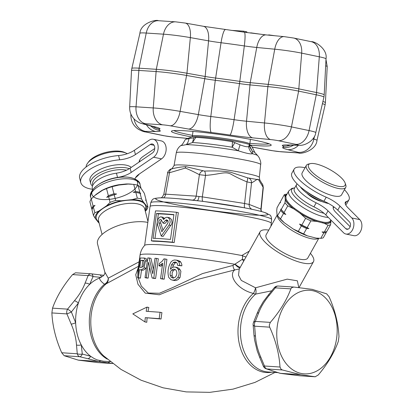 <?xml version="1.0" encoding="UTF-8"?>
<svg xmlns="http://www.w3.org/2000/svg" width="413" height="413" viewBox="0 0 413 413"><rect width="100%" height="100%" fill="white"/><g stroke="black" fill="none" stroke-linecap="round" stroke-linejoin="round"><path stroke-width="0.62" d="M139.475 160.409A31.409 13.206 -14.5 0 1 140.09 161.385M92.533 189.288A31.409 13.206 -14.5 0 1 80.788 182.489L79.688 178.246A31.409 13.206 -14.5 0 1 118.577 155.551A16.107 6.773 165.5 0 0 134.339 150.322L135.438 154.565A16.107 6.773 -14.5 0 1 119.677 159.795L118.577 155.551M135.015 178.958A16.107 6.773 -14.5 0 1 139.191 174.085L161.545 158.871A9.664 6.675 101.7 0 0 166.165 148.783A9.664 6.675 101.7 0 0 161.307 140.916L153.321 139.258A9.664 6.675 101.7 0 0 149.16 140.234L134.339 150.322M92.651 189.743L92.342 188.555A21.744 9.143 -14.5 0 1 116.44 173.171A16.107 6.773 165.5 0 0 130.105 168.179L131.205 172.422A16.107 6.773 -14.5 0 1 117.54 177.414L116.44 173.171M154.059 145.268L150.26 144.478A4.832 3.335 101.7 0 1 152.34 143.992A4.832 3.335 101.7 0 1 154.772 147.926A4.832 3.335 101.7 0 1 152.459 152.965L130.105 168.179M154.751 148.515L143.425 156.222A16.107 6.773 -14.5 0 0 139.15 162.025M153.321 139.258A9.664 6.675 101.7 0 1 158.179 147.126A9.664 6.675 101.7 0 1 153.559 157.214L131.205 172.422M150.26 144.478L135.438 154.565M139.357 173.971A31.409 13.206 -14.5 0 1 135.531 177.704M80.788 182.489A31.409 13.206 -14.5 0 1 119.677 159.795M109.708 179.448L109.961 179.371A21.208 8.916 -14.5 0 1 114.582 178.173L114.845 178.117A23.593 9.917 -14.5 0 1 134.592 189.273A23.593 9.917 -14.5 0 1 94.804 197.579A23.593 9.917 -14.5 0 1 114.845 178.117C128.216 174.699 140.172 179.531 140.048 184.508A25.451 10.702 165.5 0 0 124.834 178.741A25.451 10.702 165.5 0 0 90.772 197.269C88.253 192.979 96.358 182.949 109.708 179.448A23.593 9.917 -14.5 0 1 136.677 186.738A23.593 9.917 -14.5 0 1 97.855 198.787A23.593 9.917 -14.5 0 1 109.708 179.448A23.593 9.917 -14.5 0 1 114.845 178.117M99.012 184.203A21.744 9.143 -14.5 0 1 117.54 177.414M126.497 170.202A20.459 8.601 165.5 0 0 126.11 170.12A20.459 8.601 165.5 0 0 102.92 173.672A20.459 8.601 165.5 0 0 92.853 185.153M92.476 186.046A22.07 9.277 -14.5 0 1 90.71 183.542A22.07 9.277 -14.5 0 1 102.507 171.493A22.07 9.277 -14.5 0 1 126.822 167.972A22.07 9.277 -14.5 0 1 129.321 168.69M131.251 167.399A22.07 9.277 165.5 0 0 126.089 165.143A22.07 9.277 165.5 0 0 101.774 168.664A22.07 9.277 165.5 0 0 89.977 180.713L90.71 183.542M87.597 163.202L88.692 161.736A20.939 8.802 -14.5 0 1 105.47 152.511A20.939 8.802 -14.5 0 1 124.618 152.428L126.29 153.182A22.55 9.478 165.5 0 0 105.666 153.269A22.55 9.478 165.5 0 0 87.597 163.202A22.55 9.478 165.5 0 0 86.085 167.028M127.302 153.708A22.55 9.478 165.5 0 0 126.29 153.182M280.448 202.194A28.187 8.446 29.2 0 0 280.035 202.36L280.37 202.829L280.551 201.43L284.309 194.693L284.949 195.824L285.285 199.913L284.97 202.742A28.187 8.446 29.2 0 0 287.773 205.85L284.015 212.587A28.187 8.446 -150.8 0 1 281.212 209.479L280.876 209.009L280.69 210.408A28.187 8.446 29.2 0 0 283.494 213.516L285.827 214.497A27.222 8.157 -150.8 0 1 281.32 209.644L281.031 209.246M324.319 232.003L328.077 225.271A28.187 8.446 29.2 0 0 330.581 224.718L326.822 231.45A28.187 8.446 -150.8 0 1 324.319 232.003L322.063 231.956L323.797 232.932A28.187 8.446 29.2 0 0 326.301 232.38L326.409 231.616M299.513 224.058L301.325 225.973A28.187 8.446 29.2 0 0 306.627 228.528L308.883 228.575A27.222 8.157 -150.8 0 1 299.513 224.058L301.841 225.044L305.599 218.307A28.187 8.446 29.2 0 0 310.906 220.862L307.148 227.599A28.187 8.446 -150.8 0 1 301.841 225.044M308.883 228.575L307.148 227.599M284.97 202.742L281.212 209.479L280.876 209.009M285.827 214.497L284.015 212.587M328.309 217.424A25.451 7.625 -150.8 0 1 302.022 206.825A25.451 7.625 -150.8 0 1 288.63 191.234A25.451 7.625 -150.8 0 1 288.764 190.951L285.997 195.912A25.451 7.625 29.2 0 0 285.863 196.196L286.095 199.004A25.451 7.625 29.2 0 0 294.614 208.457L300.84 212.809A25.451 7.625 29.2 0 0 316.972 220.578A0.645 0.33 -71.6 0 0 316.895 221.425L323.038 223.005A0.645 0.475 99.3 0 1 322.966 222.117A25.451 7.625 29.2 0 0 330.441 220.723L330.854 219.984M316.972 220.578L322.966 222.117M300.84 212.809L300.354 213.459L305.599 218.307M330.751 220.165L330.844 221.28A26.096 7.816 -150.8 0 1 323.038 223.005L324.329 223.335A26.417 7.914 29.2 0 0 330.89 221.884L330.844 221.28A0.645 0.614 21.4 0 1 330.519 220.583M294.614 208.457A0.645 0.284 -51.9 0 1 293.973 208.999L300.354 213.459A26.096 7.816 -150.8 0 0 316.895 221.425L310.906 220.862M286.095 199.004A0.645 0.578 -21.9 0 1 285.233 199.309A26.096 7.816 -150.8 0 0 293.973 208.999L287.773 205.85M285.863 196.196A0.645 0.614 21.4 0 1 284.996 196.428A26.096 7.816 -150.8 0 1 286.539 194.941M286.813 194.141A28.187 8.446 29.2 0 0 284.309 194.693M277.18 215.013L266.132 234.811A23.84 7.14 29.2 0 0 280.143 250.701A23.84 7.14 29.2 0 0 305.563 259.431A23.84 7.14 29.2 0 0 307.768 258.048L318.795 238.291M317.081 238.187A26.417 7.914 -150.8 0 1 316.941 238.177A26.417 7.914 -150.8 0 1 316.09 238.094L307.37 235.854A26.417 7.914 -150.8 0 1 293.452 229.153L284.397 222.824A26.417 7.914 -150.8 0 1 278.228 216.567L277.464 215.519M283.494 213.516L280.484 218.911A28.187 8.446 -150.8 0 1 277.681 215.803L277.046 214.672L276.71 210.584L277.025 207.749L280.035 202.36M330.581 224.718L330.89 221.884M326.301 232.38L323.291 237.774A28.187 8.446 -150.8 0 1 320.787 238.327L316.09 238.094M324.329 223.335L328.077 225.271M306.627 228.528L303.617 233.918A28.187 8.446 -150.8 0 1 298.315 231.363L293.452 229.153M307.37 235.854L303.617 233.918M320.787 238.327L323.797 232.932M284.397 222.824L280.484 218.911M298.315 231.363L301.325 225.973M280.69 210.408L277.531 215.612M286.73 194.595A26.417 7.914 29.2 0 0 284.949 195.824M301.691 214.388A26.417 7.914 29.2 0 0 315.609 221.094M285.285 199.913A26.417 7.914 29.2 0 0 292.636 208.064M232.473 141.711L232.147 147.229L238.409 150.807C246.05 153.311 250.717 154.281 252.415 153.713L252.488 151.452A35.322 2.463 -172.1 0 1 254.862 152.516L251.842 146.403A31.378 2.189 -172.1 0 0 251.651 146.161A31.378 2.189 -172.1 0 0 249.287 145.2L248.549 146.61C247.211 147.069 244.393 146.481 240.098 144.855L232.473 141.711A31.378 2.189 -172.1 0 0 195.808 137.379L185.984 139.217M248.549 146.61A12.886 12.338 56.8 0 0 252.415 153.713A38.569 2.69 7.9 0 1 257.697 155.634L259.003 157.363C260.562 160.714 261.114 163.114 260.655 164.565A42.591 2.974 7.9 0 0 218.875 155.778A42.591 2.974 7.9 0 0 176.279 152.862C176.893 149.754 178.431 147.302 180.904 145.505C181.452 145.794 182.933 143.781 185.344 139.465L191.797 136.858L192.339 136.063A28.993 2.024 7.9 0 1 213.309 137.013A28.993 2.024 7.9 0 1 249.777 144.034L250.077 144.942A29.638 2.065 -172.1 0 0 212.984 138.045A29.638 2.065 -172.1 0 0 191.797 136.858M259.385 219.122A61.129 4.264 -172.1 0 0 194.332 208.55A61.129 4.264 -172.1 0 0 162.645 205.7M172.082 168.597L171.529 168.932L171.942 168.876C175.948 167.74 180.564 166.986 185.788 166.625L204.538 171.09A4.832 1.218 88.5 0 1 205.535 175.417C220.47 174.271 225.302 170.863 231.481 174.451C235.73 176.888 240.898 179.371 246.974 181.89L251.532 182.84C255.993 180.858 257.769 177.26 259.235 180.884L263.303 187.554M204.538 171.09C217.233 170.662 226.123 171.106 231.213 172.422L247.506 177.807A4.832 1.043 109.1 0 1 246.974 181.89L244.594 203.48L202.313 196.877A4.832 1.167 -83.2 0 0 202.933 201.338L178.561 198.746A56.617 3.949 -172.1 0 0 189.361 207.104A56.617 3.949 -172.1 0 0 267.562 213.805A56.617 3.949 -172.1 0 0 178.561 198.746A56.617 3.949 -172.1 0 0 176.175 198.55M261.47 211.544L260.923 209.04L249.153 204.43L244.594 203.48A4.832 1.131 -79 0 0 244.863 207.889M244.124 207.749L202.933 201.338M247.506 177.807L248.688 178.049A4.832 4.626 76 0 1 251.532 182.84L249.153 204.43A4.832 4.641 -75.7 0 0 252.116 209.339M262.074 183.8A4.832 4.491 138.5 0 1 263.071 187.357L260.923 209.04A4.832 4.61 -62 0 0 261.274 211.487M248.688 178.049L259.803 179.97L259.328 177.425A43.045 3.005 -172.1 0 0 205.189 167.007A43.045 3.005 -172.1 0 0 174.054 165.592L172.014 168.638L171.369 168.969A4.832 4.61 -103.2 0 1 171.529 168.932M167.91 172.959C167.327 172.773 167.854 172.701 169.495 172.737L185.375 168.065C189.66 169.8 194.332 172.009 199.396 174.694L205.535 175.417L202.313 196.877L196.17 196.149A4.832 3.495 -83.3 0 1 192.267 200.078M171.942 168.876A4.832 3.345 79.8 0 0 169.49 172.737L165.659 194.156L164.075 194.373M202.948 170.905A4.832 3.505 108.3 0 0 199.396 174.694L196.17 196.149L165.659 194.156A4.832 3.459 -89.2 0 1 163.357 197.848M193.749 137.663L192.525 142.547A35.322 2.463 7.9 0 1 232.147 147.229L234.914 142.526M195.808 137.379L192.525 142.547L186.248 144.643A12.886 8.239 74.8 0 0 188.911 138.804M248.972 145.675L252.488 151.452L249.287 145.2M181.39 145.324C179.701 145.846 181.322 145.619 186.248 144.643A38.569 2.69 7.9 0 1 238.409 150.807A12.886 2.05 113.6 0 1 240.098 144.855M147.828 222.421A30.603 12.865 165.5 0 0 147.627 222.38A30.603 12.865 165.5 0 0 113.905 227.264A30.603 12.865 165.5 0 0 97.545 243.975L104.819 272.059L108.247 278.171A6.443 6.066 -122 0 1 106.208 283.803A43.019 30.975 93.7 0 0 103.694 355.918L120.978 369.403L141.05 380.208L163.063 387.807L186.227 391.901L209.789 392.35L232.978 389.139L255.002 382.397L274.991 372.438M310.4 253.329A30.603 9.169 -150.8 0 1 313.503 261.646A30.603 9.169 -150.8 0 1 303.034 263.05A30.603 9.169 -150.8 0 1 272.699 248.621A30.603 9.169 -150.8 0 1 260.056 231.817A30.603 9.169 -150.8 0 1 265.704 229.809A30.603 9.169 -150.8 0 1 268.765 230.093M97.282 362.526L78.289 360.131L64.175 355.717L61.723 352.754C55.807 339.357 52.523 326.084 51.878 312.93L52.539 308.155C56.519 296.885 63.194 285.698 72.569 274.599L75.553 272.781L91.067 273.793A4.832 3.48 93.7 0 0 88.119 275.616L72.569 274.599M270.329 322.388L269.266 325.093L269.668 327.163C275.734 340.519 279.183 353.802 280.009 367.023L281.057 369.263L282.466 369.981L300.721 374.72L315.289 376.785L299.776 375.768A4.832 3.48 -86.3 0 1 299.606 375.753L315.16 376.77L318.273 374.968C327.571 363.998 334.246 352.81 338.304 341.412L338.965 336.636C338.355 323.637 335.077 310.364 329.12 296.808L326.668 293.85L312.197 289.358L293.767 287.045L291.702 287.655L290.855 288.863C286.684 300.168 279.844 311.345 270.329 322.388L255.296 321.407A4.832 2.85 18.9 0 0 253.365 322.827M312.708 290.69A41.878 30.154 93.7 0 0 278.408 347.431A41.878 30.154 93.7 0 0 329.786 358.097A41.878 30.154 93.7 0 0 312.708 290.69M312.553 289.436L312.197 289.358M175.241 269.524L173.419 270.448L172.138 272.869L172.149 275.879L173.589 278.099M178.777 261.661L179.903 265.445L177.683 265.394L177.156 263.231L176.48 262.477L175.479 262.018L173.672 262.255L171.534 264.718L170.337 269.23L172.381 267.428L173.945 267.005L175.54 267.175L176.996 267.944L178.122 269.199C179.562 271.878 179.464 274.593 177.833 277.35L176.212 279.131L174.384 280.004L172.701 280.133L171.008 279.704L168.783 277.474C167.255 272.022 168.034 266.808 171.116 261.827L172.789 260.469L174.513 259.978L176.594 260.19L178.777 261.661L180.786 262.079L181.844 264.532L181.844 265.848L177.683 265.394M171.488 270.05L170.218 272.477L170.073 274.557L171.214 277.35L173.15 278.14L175.313 277.133C176.96 275.089 177.27 272.89 176.237 270.546L175.499 269.704L173.532 269.095L171.488 270.05L173.419 270.448M177.12 267.49L179.01 268.367L180.915 271.258L180.053 277.453L178.22 279.544L176.382 280.412L174.668 280.541L172.154 280.06M177.977 260.458L180.006 261.321L180.786 262.079M176.372 262.4L175.303 262.838L173.455 265.12L172.696 267.294M181.844 265.848L179.903 265.445M165.076 258.966L162.33 278.785A67.009 4.672 -172.1 0 0 160.569 278.636L162.712 263.195L158.943 265.843L159.268 263.499L162.035 261.383L163.935 258.868A67.009 4.672 7.9 0 1 165.076 258.966L166.935 259.354L164.188 279.173A64.433 4.497 -172.1 0 0 162.417 279.018L160.569 278.636M162.701 265.11L160.776 266.22L158.943 265.843M164.188 279.173L162.33 278.785M146.3 277.712A67.009 4.672 -172.1 0 0 145.03 277.67L147.771 257.934A67.009 4.672 7.9 0 1 149.129 257.98L152.82 273.773L154.968 258.28A67.009 4.672 7.9 0 1 156.517 258.378L153.775 278.114A67.009 4.672 -172.1 0 0 152.123 278.006L148.453 262.203L146.3 277.712L148.148 278.094A64.433 4.497 -172.1 0 0 146.894 278.057L145.03 277.67M149.604 267.598L148.148 278.094M156.517 258.378L158.339 258.76L155.603 278.491A64.433 4.497 -172.1 0 0 153.946 278.388L152.123 278.006M155.603 278.491L153.775 278.114M149.129 257.98L150.977 258.362L153.435 269.348M143.879 260.639L142.826 260.686L141.917 267.257M138.412 277.681A67.009 4.672 -172.1 0 0 137.56 277.732L140.296 257.996L144.116 258.063L145.495 260.902L144.07 267.856C142.299 269.596 140.787 270.195 139.522 269.658L138.412 277.681L140.415 278.099A64.433 4.497 -172.1 0 0 139.79 278.14L137.56 277.732M146.032 258.461L143.76 257.949L146.032 258.461L147.379 261.295M143.647 260.381L140.828 260.273L139.847 267.33C140.828 267.66 141.989 267.319 143.337 266.318L144.189 261.548L143.332 260.247M142.826 260.686L140.828 260.273M146.501 267.092L145.965 268.249C144.214 269.994 142.733 270.603 141.525 270.071L140.415 278.099M141.525 270.071L139.522 269.658M148.045 311.407A67.655 48.708 -86.3 0 1 148.825 307.494L146.992 307.112L132.81 313.88L144.937 321.918A70.231 50.567 -86.3 0 1 145.288 317.649L159.217 318.64A69.467 50.014 -86.3 0 1 160.105 312.269L161.937 312.651A66.88 48.151 -86.3 0 0 161.055 319.017L159.217 318.64M160.105 312.269L146.176 311.283A70.231 50.567 -86.3 0 1 146.992 307.112M145.288 317.649L161.055 319.017M144.937 321.918L146.775 322.295A67.655 48.708 -86.3 0 1 147.116 318.031M161.488 220.144L160.812 221.229L160.611 222.7L162.965 230.098M167.776 220.403L164.875 223.5L163.047 223.123L161.132 219.664L160.198 219.448L159.289 220.196L158.799 221.58L158.886 222.886L161.855 231.739L167.657 223.459L168.179 222.075L167.952 220.681L166.511 219.824L165.515 220.382L163.047 223.123M163.548 219.52L162.185 217.414L161.225 216.908L160.182 216.944L158.282 218.549L157.245 221.518L157.405 224.326L161.251 236.076L169.067 225.085L170.213 222.137L169.697 219.148L167.786 217.403L166.573 217.284L165.386 217.713L163.548 219.52M164.55 218.394L163.058 217.29L161.178 216.897M161.251 236.076L163.078 236.453L171.674 224.089L172.056 222.519L171.54 219.535L169.619 217.785L167.471 217.315M157.472 220.413L158.38 213.862A61.212 4.269 7.9 0 1 173.888 214.832M154.978 238.368L157.172 222.586M176.465 212.267L178.344 212.654L174.193 242.576A61.212 4.269 -172.1 0 0 153.223 241.207L151.339 240.815L155.494 210.893A63.788 4.45 7.9 0 1 176.465 212.267L172.314 242.188A63.788 4.45 -172.1 0 0 151.339 240.815M174.193 242.576L172.314 242.188M158.38 213.862L156.517 213.475A63.788 4.45 7.9 0 1 173.919 214.61L170.476 239.442A63.788 4.45 -172.1 0 0 153.073 238.301L156.517 213.475M239.328 268.946L234.754 269.937A4.832 2.194 85 0 1 233.004 265.42L242.41 259.276L242.612 255.828L245.988 257.025M242.612 255.828L241.775 255.518L249.256 251.166M243.691 261.13A4.832 3.325 -111 0 1 242.41 259.276A4.832 2.266 -175.2 0 0 244.419 259.834M235.24 264.144A4.832 1.59 -142.2 0 0 240.263 267.278M137.88 270.685L140.038 255.126A64.433 4.497 7.9 0 1 235.049 264.33A4.832 1.719 -135.9 0 0 239.907 267.913M271.64 290.829L255.611 294.108A6.443 3.645 49.1 0 1 253.412 293.426A6.443 1.977 105.6 0 0 255.528 287.799L287.205 279.147L297.37 280.804L298.78 287.644M277.624 372.609L268.223 371.994A42.363 30.5 93.7 0 1 241.151 340.673A42.363 30.5 93.7 0 1 255.611 294.108A6.443 2.401 76.8 0 0 255.528 287.799L241.28 280.412L238.528 275.234L239.215 269.152M107.282 359.134A42.363 30.5 -86.3 0 1 89.337 323.859A42.363 30.5 -86.3 0 1 104.484 284.227A6.443 5.803 132.3 0 0 108.247 278.171L139.114 261.806M139.46 265.781L106.208 283.803A6.443 3.645 -130.9 0 1 104.484 284.227C101.211 281.764 99.569 279.709 99.569 278.068L103.162 275.915C104.613 274.444 105.165 273.179 104.825 272.11M137.875 270.716L137.844 275.678M138.19 277.866L141.339 286.111L148.288 293.029L159.428 293.261L172.851 287.489L202.504 273.582L233.004 265.42M271.64 372.216A43.019 30.975 -86.3 0 1 239.426 344.297A43.019 30.975 -86.3 0 1 253.412 293.426C236.856 289.508 227.945 274.981 234.754 269.937L196.175 279.771L159.325 294.784L145.231 293.116L137.983 284.268L135.722 274.748L138.319 267.516M78.289 360.131L98.248 361.432A4.832 3.48 93.7 0 0 98.423 361.478A4.832 3.48 93.7 0 0 98.604 361.509L78.646 360.203M61.723 352.754L77.277 353.771A4.832 2.251 -2.8 0 0 82.29 354.039L90.638 356.285A4.832 2.705 -75.8 0 1 87.783 358.696L98.248 361.432A4.832 3.578 -73.2 0 0 100.374 360.807A4.832 3.067 97.3 0 1 98.604 361.509L107.148 362.717A4.832 3.872 -81.7 0 0 109.889 361.643M87.783 358.696L79.73 356.729A4.832 3.48 93.7 0 1 77.277 353.771L76.493 345.025A4.832 1.915 -7.6 0 0 81.263 344.922L82.29 354.039A4.832 2.266 103.3 0 1 79.73 356.729L64.175 355.717M103.818 275.337L91.325 273.819A4.832 4.832 0 0 0 91.067 273.793A4.832 3.48 93.7 0 1 91.237 273.809A4.832 2.302 96.8 0 1 91.325 273.819A4.832 2.302 96.8 0 1 93.039 276.586A4.832 2.814 -160.4 0 0 88.119 275.616L85.078 283.153A4.832 2.493 -155.5 0 1 89.667 284.371C84.675 289.172 80.922 295.383 78.403 303.003L71.392 311.975A4.832 0.356 155.2 0 1 66.911 313.911L51.878 312.93M52.539 308.155L67.572 309.136A4.832 0.919 41.2 0 1 71.392 311.975L75.656 322.79C75.977 331.004 77.845 338.381 81.263 344.922A42.363 30.5 93.7 0 0 90.638 356.285L94.071 358.499L97.148 359.883L103.415 361.22M96.874 362.5L112.424 363.517A4.832 4.156 -81 0 0 112.682 363.528M76.493 345.025C76.023 338.144 74.257 331.19 71.206 324.159A4.832 0.8 -20.4 0 0 75.656 322.79A42.363 30.5 93.7 0 1 78.403 303.003A4.832 1.378 -142.9 0 0 74.459 300.721C79.296 294.944 82.832 289.085 85.078 283.153M101.04 277.371L93.039 276.586L89.667 284.371A42.363 30.5 93.7 0 1 99.569 278.068M101.5 277.092A4.832 2.736 -82.9 0 0 99.543 274.815A4.832 2.736 -82.9 0 0 99.425 274.805M300.721 374.72L280.763 373.414A4.832 3.48 -86.3 0 1 280.582 373.383A4.832 3.48 -86.3 0 1 280.406 373.342L300.359 374.643M291.196 374.736A4.832 2.736 97.1 0 0 291.304 374.751A4.832 2.736 97.1 0 0 291.418 374.761L280.763 373.414A4.832 3.614 97.9 0 1 280.582 373.393A4.832 4.832 0 0 1 279.999 373.275A4.832 3.03 -75 0 0 280.406 373.342L272.053 370.74A4.832 3.836 108.1 0 1 271.377 370.6M291.418 374.761L299.606 375.753A4.832 2.302 -83.2 0 1 299.523 375.747L280.582 373.393A4.832 3.614 97.9 0 1 280.241 373.326M282.466 369.981L266.912 368.964A4.832 4.12 110.1 0 1 266.096 368.773A4.832 4.832 0 0 1 263.349 366.223A4.832 0.408 -24.3 0 0 264.459 366.006L280.009 367.023M290.855 288.863L275.301 287.851A4.832 0.971 -139.3 0 0 274.273 287.696L268.125 295.285A4.832 1.378 37.1 0 1 269.348 295.197C264.511 300.974 260.97 306.828 258.729 312.765L255.296 321.407A4.832 3.48 -86.3 0 0 254.635 326.182A4.832 2.287 177.8 0 1 253.102 324.608M269.668 327.163L254.635 326.182L255.477 336.197A4.832 1.915 -7.6 0 1 253.98 335.077L253.102 324.597A4.832 4.832 0 0 1 253.36 322.837L256.963 313.761A4.832 2.493 24.5 0 1 258.729 312.765M263.231 301.769L259.199 308.764M263.349 366.223L259.529 356.982A4.832 0.8 -20.4 0 0 260.763 357.069L264.459 366.006A4.832 3.48 -86.3 0 0 266.912 368.964L272.053 370.74M254.584 339.945L257.165 350.73M140.038 255.126C140.601 251.341 142.165 248.068 144.731 245.307A61.212 4.269 7.9 0 1 179.825 246.494A61.212 4.269 7.9 0 1 241.775 255.518M144.643 245.399L150.033 206.546A61.212 4.269 7.9 0 1 211.249 210.733A61.212 4.269 7.9 0 1 271.289 223.371L270.887 226.293M140.704 193.805L139.837 192.375A28.187 11.853 165.5 0 0 135.593 191.493L133.203 192.251L135.846 192.473A28.187 11.853 -14.5 0 1 140.09 193.356L140.704 193.805M106.714 197.399L108.614 196.681A28.187 11.853 -14.5 0 1 114.205 194.76L116.595 194.007A27.222 11.445 165.5 0 0 106.714 197.399L108.361 195.7L106.523 188.602A28.187 11.853 -14.5 0 1 112.114 186.681L113.952 193.78A28.187 11.853 165.5 0 0 108.361 195.7M116.595 194.007L113.952 193.78M93.353 207.068L94.825 212.752A28.187 11.853 165.5 0 0 93.477 215.555L92.006 209.871A28.187 11.853 -14.5 0 1 93.353 207.068L95 205.369L93.101 206.087A28.187 11.853 165.5 0 0 91.753 208.89L92.12 209.499M146.104 200.847A28.187 11.853 165.5 0 0 146.217 200.475L145.603 200.026L146.47 201.456L147.942 207.14L146.605 206.046L143.368 201.931A26.417 11.105 165.5 0 0 132.227 199.618L121.236 200.78A26.417 11.105 165.5 0 0 106.564 205.819L98.815 211.095A26.417 11.105 165.5 0 0 95.279 218.446L98.521 222.561A26.417 11.105 165.5 0 0 99.063 222.855M96.306 194.497A0.645 0.444 49.3 0 0 96.296 194.234L101.624 190.61A25.451 10.702 -14.5 0 1 118.634 184.766L126.187 183.971A0.645 0.279 -91.6 0 0 126.332 184.255M135.593 191.493L133.75 184.394A28.187 11.853 -14.5 0 1 137.999 185.277L139.336 186.371L142.098 189.877L144.374 193.377L146.217 200.475M91.753 208.89L89.915 201.792A28.187 11.853 -14.5 0 1 91.258 198.989L94.783 195.535L102.532 190.259L106.523 188.602M118.732 185.055L118.634 184.766M112.114 186.681L118.825 185.045L128.195 184.059L133.75 184.394M91.258 198.989L93.101 206.087M137.999 185.277L139.837 192.375M98.805 221.853A25.451 10.702 -14.5 0 1 118.263 201.89A25.451 10.702 -14.5 0 1 144.963 209.897M145.221 210.904A26.417 11.105 165.5 0 0 146.605 206.046M114.205 194.76L115.681 200.444A28.187 11.853 165.5 0 0 110.085 202.365L106.564 205.819M121.236 200.78L115.681 200.444M140.09 193.356L141.566 199.04A28.187 11.853 165.5 0 0 137.317 198.157L132.227 199.618M137.317 198.157L135.846 192.473M98.815 211.095L94.825 212.752M110.085 202.365L108.614 196.681M98.521 222.561L99.13 223.118M93.477 215.555L95.279 218.446M145.319 211.275L146.594 209.943A28.187 11.853 165.5 0 0 147.942 207.14M143.368 201.931L141.566 199.04M128.195 184.059A26.417 11.105 -14.5 0 1 129.935 184.105A26.417 11.105 -14.5 0 1 130.085 184.11M102.532 190.259A26.417 11.105 -14.5 0 1 117.204 185.22M345.113 183.005L345.774 184.962A22.55 6.758 -150.8 0 1 345.738 187.368L341.546 194.884A22.55 6.758 -150.8 0 1 318.557 189.794A22.55 6.758 -150.8 0 1 302.161 172.902L306.353 165.386A22.55 6.758 -150.8 0 1 308.387 164.09L310.395 163.625A20.939 6.272 29.2 0 0 323.74 180.517A20.939 6.272 29.2 0 0 345.113 183.005A20.939 6.272 29.2 0 0 315.671 163.873A20.939 6.272 29.2 0 0 310.395 163.625M345.738 187.368A22.55 6.758 -150.8 0 1 322.754 182.278A22.55 6.758 -150.8 0 1 306.353 165.386M359.769 219.618L351.783 217.961A8.859 6.118 101.7 0 1 353.136 228.394A8.859 6.118 101.7 0 1 345.862 234.016L353.848 235.673A8.859 6.118 101.7 0 0 361.122 230.051A8.859 6.118 101.7 0 0 359.769 219.618L347.989 207.791A16.107 4.827 -150.8 0 1 345.33 202.308A16.107 4.827 -150.8 0 1 346.569 201.436A31.409 9.411 29.2 0 0 348.98 199.737A31.409 9.411 29.2 0 0 344.437 189.701M350.157 226.716L336.012 212.519A16.107 4.827 -150.8 0 1 333.353 207.037A16.107 4.827 -150.8 0 1 333.616 206.696M326.208 197.207A16.107 4.827 -150.8 0 1 340.002 206.133L337.757 210.155A16.107 4.827 29.2 0 0 323.957 201.234L326.208 197.207A31.409 9.411 29.2 0 1 294.123 169.124A31.409 9.411 29.2 0 1 305.052 167.719M316.167 202.819A16.107 4.827 -150.8 0 1 328.025 210.857L325.78 214.884A16.107 4.827 29.2 0 0 313.921 206.846L316.167 202.819A21.744 6.515 29.2 0 1 296.57 184.57L294.324 188.591A21.744 6.515 29.2 0 0 313.921 206.846M297.143 183.919A21.744 6.515 29.2 0 0 296.57 184.57M337.757 210.155L349.537 221.987A4.027 2.783 101.7 0 1 350.152 226.727A4.027 2.783 101.7 0 1 346.848 229.282A4.027 2.783 101.7 0 1 345.789 228.694L328.025 210.857M345.862 234.016A8.859 6.118 101.7 0 1 343.544 232.72L325.78 214.884M351.783 217.961L340.002 206.133M345.676 204.863A31.409 9.411 29.2 0 0 346.734 203.764L348.98 199.737M294.123 169.124L291.877 173.15A31.409 9.411 29.2 0 0 323.957 201.234M328.598 203.521A20.459 6.128 -150.8 0 1 327.927 203.392A20.459 6.128 -150.8 0 1 300.297 186.821M305.532 190.883A22.07 6.613 29.2 0 0 324.406 201.43M321.779 201.498A11.92 3.572 -150.8 0 1 306.905 193.196M155.071 127.065L142.624 123.797C140.343 123.007 139.264 123.311 134.684 119.569C131.184 116.12 129.512 111.938 129.667 107.034L131.499 70.675A25.689 1.791 7.9 0 1 131.499 70.659L131.809 68.434A25.689 1.791 7.9 0 1 139.062 68.186L156.29 69.312A25.689 1.791 7.9 0 1 186.96 73.235L205.173 76.477A16.195 1.131 -172.1 0 0 215.601 78.052A82.063 5.725 7.9 0 1 239.819 81.376A16.195 1.131 -172.1 0 0 250.206 82.662L268.187 84.386A25.689 1.791 7.9 0 1 298.945 88.898L316.57 92.553A25.689 1.791 7.9 0 1 324.226 94.923L323.916 97.148A25.689 1.791 7.9 0 1 323.911 97.163A25.689 1.791 7.9 0 0 316.26 94.783L309.069 130.565A22.509 1.569 7.9 0 1 315.78 132.64M322.914 101.526A25.689 1.791 7.9 0 1 325.423 102.672L325.114 104.902A25.689 1.791 7.9 0 1 325.114 104.912A25.689 1.791 7.9 0 0 322.414 103.699M191.518 136.966A50.386 3.516 7.9 0 1 186.418 135.954A50.386 3.516 7.9 0 1 171.565 131.076A50.386 3.516 7.9 0 1 221.791 134.752A50.386 3.516 7.9 0 1 271.119 144.891A50.386 3.516 7.9 0 1 250.314 145.128M131.499 70.659A25.689 1.791 7.9 0 1 138.753 70.416L155.98 71.542A25.689 1.791 7.9 0 1 186.65 75.465L204.863 78.707A16.195 1.131 -172.1 0 0 215.292 80.277A82.063 5.725 7.9 0 1 239.514 83.602A16.195 1.131 -172.1 0 0 249.896 84.887L267.877 86.616A25.689 1.791 7.9 0 1 298.635 91.123L316.26 94.783L316.57 92.553M173.842 130.585A48.719 3.397 -172.1 0 0 187.791 134.437A48.719 3.397 -172.1 0 0 192.432 135.366M249.87 143.332A48.719 3.397 -172.1 0 0 269.064 143.796M231.13 30.35L243.474 31.156L246.897 31.868L246.804 32.565M243.474 31.156L243.35 32.059M275.125 35.786L268.853 34.893L268.817 35.162M268.842 34.981L268.311 35.022M263.984 34.692L250.789 32.839L250.753 33.112M139.264 161.024L139.465 161.808M161.545 158.871L153.559 157.214M294.696 187.93A23.593 7.067 29.2 0 0 297.825 199.484A23.593 7.067 29.2 0 0 324.081 213.325M318.557 238.28A23.84 7.14 -150.8 0 1 316.998 238.941A23.84 7.14 -150.8 0 1 292.9 231.017A23.84 7.14 -150.8 0 1 277.293 215.235M195.757 137.519A28.993 2.024 7.9 0 1 195.287 137.39M198.989 196.552A4.832 1.347 -83.3 0 1 197.182 200.656M185.788 166.625A4.832 3.48 93.7 0 0 185.375 168.065M248.311 208.56A56.617 3.949 -172.1 0 0 245.967 208.1A56.617 3.949 -172.1 0 0 156.222 198.354A56.617 3.949 -172.1 0 0 233.293 213.201A56.617 3.949 -172.1 0 0 245.967 208.1A56.617 3.949 -172.1 0 0 178.561 198.746C170.166 198.028 163.822 197.734 159.516 197.863C155.629 198.209 153.729 198.534 153.812 198.844C152.825 198.859 151.798 200.171 150.74 202.788L150.151 206.335M244.883 207.894L245.962 208.1C254.232 209.69 260.422 211.136 264.526 212.437L269.751 214.936C270.696 215.214 271.326 216.758 271.635 219.561A61.026 4.259 -172.1 0 0 211.771 206.965A61.026 4.259 -172.1 0 0 150.74 202.788M179.856 277.773L177.833 277.35M180.14 269.617L178.122 269.199M173.455 265.12L171.534 264.718M175.303 262.838L173.367 262.436M173.155 277.753L171.214 277.35M172.149 275.879L170.223 275.481M162.454 265.058L160.858 264.728M145.965 268.249L144.07 267.856M147.307 261.279L145.495 260.902M167.342 220.764L165.515 220.382M164.302 218.673L162.949 218.394M170.91 225.467L169.067 225.085M160.719 223.268L158.886 222.886M74.459 300.721L67.572 309.136A4.832 3.48 93.7 0 0 66.911 313.911L71.206 324.159M107.148 362.717L112.424 363.517A4.832 3.48 93.7 0 0 112.594 363.533A4.832 4.832 0 0 0 112.692 363.538M299.941 375.773A4.832 3.48 -86.3 0 1 299.776 375.768A4.832 4.832 0 0 1 299.523 375.747M269.348 295.197L275.301 287.851A4.832 3.48 -86.3 0 1 278.248 286.028A4.832 3.48 -86.3 0 1 278.419 286.044M255.477 336.197C255.946 343.079 257.707 350.038 260.763 357.069M95.202 195.251A25.451 10.702 -14.5 0 1 96.296 194.234M126.187 183.971A25.451 10.702 -14.5 0 1 131.83 184.219M147.962 221.476L144.658 208.72A23.84 10.02 165.5 0 0 119.063 204.998A23.84 10.02 165.5 0 0 98.501 220.676L102.073 234.465M346.569 201.436L345.237 203.816M333.714 206.763L333.162 207.749M348.045 229.163L345.789 228.694M293.622 145.195L290.793 146.532A16.107 15.937 -110.4 0 1 282.957 147.358A35.42 2.473 -172.1 0 0 287.525 149.604L298.176 152.351A6.458 0.449 7.9 0 1 297.246 152.774L280.019 151.648A6.458 0.449 7.9 0 1 272.306 150.662L254.088 147.415A35.42 2.473 -172.1 0 0 251.982 147.049M290.21 145.154A16.107 15.833 120 0 1 282.75 146.011A62.838 4.383 7.9 0 1 282.957 147.358M205.173 76.477L198.333 114.613A19.375 1.353 -172.1 0 0 210.816 116.497A78.883 5.503 7.9 0 1 234.094 119.693A16.107 2.06 98.4 0 1 229.886 135.036A35.42 2.473 -172.1 0 0 252.606 137.849L270.587 139.573A6.458 0.449 7.9 0 1 278.321 140.709L295.94 144.364A6.458 0.449 7.9 0 1 297.045 145.066L286.803 144.948A35.42 2.473 -172.1 0 0 282.75 146.011M205.158 76.477L208.57 40.856A19.375 1.353 -172.1 0 0 221.048 42.735L215.292 80.277L210.816 116.497A16.107 2.726 97.2 0 0 211.342 132.49A62.838 4.383 7.9 0 1 229.886 135.036M152.924 126.455A16.107 15.937 69.6 0 0 159.655 129.114A35.42 2.473 -172.1 0 0 155.092 126.868L144.436 124.117A6.458 0.449 7.9 0 1 145.371 123.699L162.598 124.824A6.458 0.449 7.9 0 1 170.311 125.81L188.524 129.052A35.42 2.473 -172.1 0 0 211.342 132.49M150.399 125.805L154.028 128.5A16.107 15.833 -60 0 0 159.867 130.462A62.838 4.383 7.9 0 1 159.655 129.114M187.905 138.417L172.03 136.894A6.458 0.449 7.9 0 1 164.291 135.763L146.672 132.103A6.458 0.449 7.9 0 1 145.567 131.401L155.815 131.525A35.42 2.473 -172.1 0 0 159.867 130.462M163.145 135.598A16.107 11.12 -78.3 0 0 164.291 135.763M172.753 137.018A16.107 8.322 -84.5 0 1 172.03 136.894M251.992 147.1L253.474 147.358A16.107 7.739 -79.9 0 0 254.088 147.415M253.474 147.358L271.687 150.606A16.107 7.739 -79.9 0 0 272.306 150.662M281.263 151.808A16.107 11.6 -86.3 0 1 280.019 151.648M271.687 150.606L281.176 151.803L298.403 152.929A16.107 11.6 -86.3 0 1 297.246 152.774M312.847 138.871L313.87 139.135A22.509 1.569 7.9 0 1 316.977 140.405L325.114 104.912M314.494 136.233L313.87 139.135A16.107 13.743 104.5 0 1 298.176 152.351M298.516 145.252A16.107 13.743 104.5 0 1 287.525 149.604M287.515 145.154L288.821 145.139A16.107 14.083 -89.3 0 1 286.803 144.948M288.821 145.139L299.069 145.257A16.107 14.083 -89.3 0 1 297.045 145.066M250.206 82.662L246.52 121.231A19.375 1.353 -172.1 0 1 234.094 119.693L239.514 83.602L244.326 45.931A19.375 1.353 -172.1 0 0 256.752 47.469L274.733 49.193L267.877 86.616L264.501 122.955A22.509 1.569 7.9 0 1 291.449 126.905L309.069 130.565A16.107 11.12 101.7 0 1 295.94 144.364M250.221 82.662L256.752 47.469A16.107 8.322 -84.5 0 1 266.204 34.914L284.18 36.638A16.107 8.322 -84.5 0 0 274.733 49.193A22.509 1.569 7.9 0 1 301.686 53.143L298.635 91.123L291.449 126.905A16.107 11.12 101.7 0 1 278.321 140.709M252.606 137.849A16.107 8.322 95.5 0 1 246.52 121.231L264.501 122.955A16.107 8.322 95.5 0 0 270.587 139.573M156.29 69.312L153.249 107.932A22.509 1.569 7.9 0 1 180.12 111.371L198.333 114.613A16.107 7.739 100.1 0 1 188.524 129.052M186.96 73.235L180.12 111.371A16.107 7.739 100.1 0 1 170.311 125.81M139.062 68.186L136.022 106.807L153.249 107.932A16.107 11.6 93.7 0 0 162.598 124.824M129.667 107.029A22.509 1.569 7.9 0 1 136.022 106.807A16.107 11.6 93.7 0 0 145.371 123.699M142.495 123.766A16.107 13.743 -75.5 0 0 144.436 124.117M153.275 126.548A16.107 13.743 -75.5 0 0 155.092 126.868M146.424 124.778A16.107 14.083 90.7 0 0 155.815 131.525M134.003 118.882A16.107 14.083 90.7 0 0 145.567 131.401M187.796 138.463L172.701 137.013L163.228 135.619L145.608 131.959C143.91 131.85 141.463 130.931 138.272 129.197C133.239 125.722 130.771 120.916 130.869 114.783A22.509 1.569 7.9 0 1 131.117 114.587M145.526 131.943A16.107 11.12 -78.3 0 0 146.672 132.103M139.083 68.186L146.254 33.05A16.107 11.6 -86.3 0 1 158.386 20.717M139.904 33.252A22.509 1.569 7.9 0 1 146.254 33.05L163.481 34.176A16.107 11.6 -86.3 0 1 175.706 21.848L158.478 20.722C156.233 19.179 140.657 23.087 139.904 33.252L131.861 68.346M156.31 69.317L163.481 34.176A22.509 1.569 7.9 0 1 190.352 37.609L208.57 40.856A16.107 7.739 -79.9 0 0 203.408 26.293L185.194 23.051L175.706 21.848M186.944 73.235L190.352 37.609A16.107 7.739 -79.9 0 0 185.241 23.056M225.426 29.607A16.107 2.726 -82.8 0 0 221.048 42.735A78.883 5.503 7.9 0 1 244.326 45.931A16.107 2.06 -81.6 0 0 244.3 32.199L203.408 26.293M316.549 92.548L319.306 56.803A16.107 11.12 -78.3 0 0 311.273 41.692C314.453 40.944 327.891 48.827 326.012 58.868L324.2 94.825M293.736 38.053A16.107 11.12 -78.3 0 1 301.686 53.143L319.306 56.803A22.509 1.569 7.9 0 1 326.012 58.868M325.666 65.817A22.509 1.569 7.9 0 1 327.215 66.617L325.403 102.574M294.737 187.853L291.903 188.385L288.764 190.951M316.941 238.177L317.38 238.213M250.077 144.942L251.651 146.161M192.985 131.401L192.339 136.063M250.423 139.372L249.777 144.034M263.287 187.662C262.813 184.787 262.405 183.496 262.059 183.78L259.803 179.97M261.161 209.174L263.308 187.492M171.369 168.969L170.61 169.206C170.951 168.287 166.873 172.376 167.652 172.944M163.847 194.187L167.678 172.768M163.822 194.316L162.283 197.058L161.08 197.832M254.862 152.516L257.697 155.634M176.279 152.862L174.054 165.592M260.655 164.565L259.328 177.425M271.635 219.561L271.233 223.134M176.232 260.097L178.122 260.484M175.179 267.087L177.151 267.495M137.875 270.685L137.927 270.329M293.767 287.045L278.248 286.028A4.832 4.832 0 0 0 274.273 287.696M256.963 313.756L259.137 308.903M268.125 295.285L263.287 301.681M259.529 356.982L257.216 350.864M253.98 335.067L254.568 339.785M279.999 373.275L266.096 368.773M260.056 231.817L239.173 269.224M313.503 261.646L298.981 287.67M110.323 361.674L103.42 361.225M112.594 363.533L97.081 362.521M141.117 188.633L140.048 184.508M91.232 199.03L90.772 197.269M129.935 184.105L130.369 184.126M333.91 206.908L333.188 208.198M298.403 152.929C300.649 154.472 316.224 150.564 316.977 140.399M299.069 145.257C304.262 146.125 314.789 140.771 315.775 132.645L323.911 97.163M130.869 114.783L130.9 114.091M266.204 34.914L244.3 32.199M311.273 41.692L293.653 38.032L284.18 36.638M325.981 59.56L327.215 66.617"/></g></svg>
